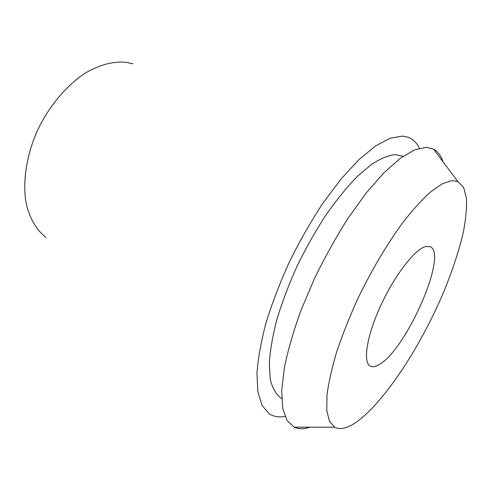 <?xml version="1.0" encoding="UTF-8"?>
<svg xmlns="http://www.w3.org/2000/svg" width="491" height="491" viewBox="0 0 491 491"><rect width="100%" height="100%" fill="white"/><g stroke="black" fill="none" stroke-linecap="round" stroke-linejoin="round"><path stroke-width="0.74" d="M132.926 63.812L126.647 62.369C114.01 60.982 100.428 64.431 85.913 72.717C66.905 84.894 49.088 105.921 37.402 130.606C26.373 155.543 22.457 181.934 26.109 202.986C29.497 218.231 36.444 229.978 45.921 237.405M284.989 416.399C278.98 417.546 273.751 416.687 269.301 413.821L262.145 405.578L257.879 391.978L256.953 373.154C258.076 358.166 261.163 341.184 266.214 322.2C272.382 302.407 280.214 282.086 289.715 261.23C299.983 240.584 311.091 221.165 323.047 202.979L341.159 178.847L358.939 159.63L375.511 145.999L390.185 138.198L402.473 136.105L407.947 137.192C412.906 139.039 416.724 142.715 419.4 148.221M378.377 364.991C405.124 352.004 448.719 253.89 430.11 246.666L425.666 246.519C415.042 249.035 394.709 275.156 380.746 305.562C366.703 335.967 362.702 362.37 370.275 366.059C372.368 367.164 375.069 366.808 378.377 364.991M451.978 180.596L457.759 181.474L463.645 187.47L466.45 198.358C466.867 207.718 465.885 218.722 463.498 231.365C458.913 251.478 451.665 273.186 441.759 296.496C418.485 350.077 382.661 404.228 355.288 422.837C346.799 428.49 339.901 429.95 334.586 427.225L329.406 421.272L326.773 410.476L327.018 394.936C328.657 382.354 331.916 367.888 336.789 351.544C342.565 334.402 349.653 316.621 358.049 298.197C371.362 270.658 386.742 244.641 402.061 223.577C412.145 210.559 421.609 200.04 430.454 192.012L442.293 183.744L451.978 180.596M443.011 161.785C441.035 155.708 437.874 151.492 433.535 149.129L426.378 147.337L414.551 149.878L400.208 158.341L383.845 172.838L366.163 193.061L348.045 218.262C336.053 237.165 324.889 257.204 314.559 278.385L301.136 309.95C293.655 330.621 288.088 349.739 284.424 367.305L281.711 390.235L282.675 408.076L286.99 420.406L294.177 427.176C298.669 429.238 303.935 429.244 309.987 427.195M403.074 156.291L395.513 154.616C388.547 155.26 380.537 158.519 371.472 164.393L356.877 176.846C346.56 187.562 336.151 200.426 325.637 215.439C315.314 231.427 305.758 248.403 296.969 266.361C288.855 284.461 282.19 302.063 276.967 319.162C272.714 335.549 270.154 350.193 269.295 363.095L270.271 379.273C272.395 387.902 275.838 394.089 280.6 397.827L281.687 398.483M457.759 181.474L433.535 149.129M334.586 427.225L294.177 427.176"/></g></svg>
